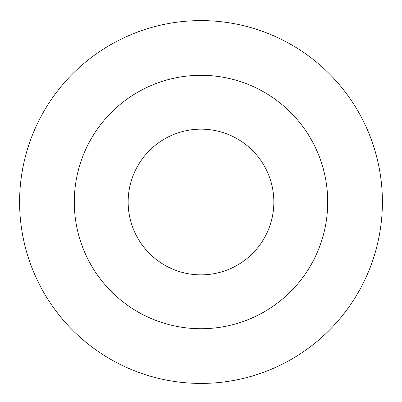 <?xml version="1.0" encoding="UTF-8"?>
<svg xmlns="http://www.w3.org/2000/svg" width="402" height="402" viewBox="0 0 402 402"><rect width="100%" height="100%" fill="white"/><g stroke="black" fill="none" stroke-linecap="round" stroke-linejoin="round"><path stroke-width="0.6" d="M201 129.163A72.852 72.852 0 0 0 137.911 238.436A72.852 72.852 0 0 0 264.089 238.436A72.852 72.852 0 0 0 201 129.163M201 20.608A181.408 181.408 0 0 0 43.898 292.716A181.408 181.408 0 0 0 358.102 292.716A181.408 181.408 0 0 0 201 20.608M201 75.3A126.715 126.715 0 0 0 91.264 265.37A126.715 126.715 0 0 0 310.736 265.37A126.715 126.715 0 0 0 201 75.3"/></g></svg>
